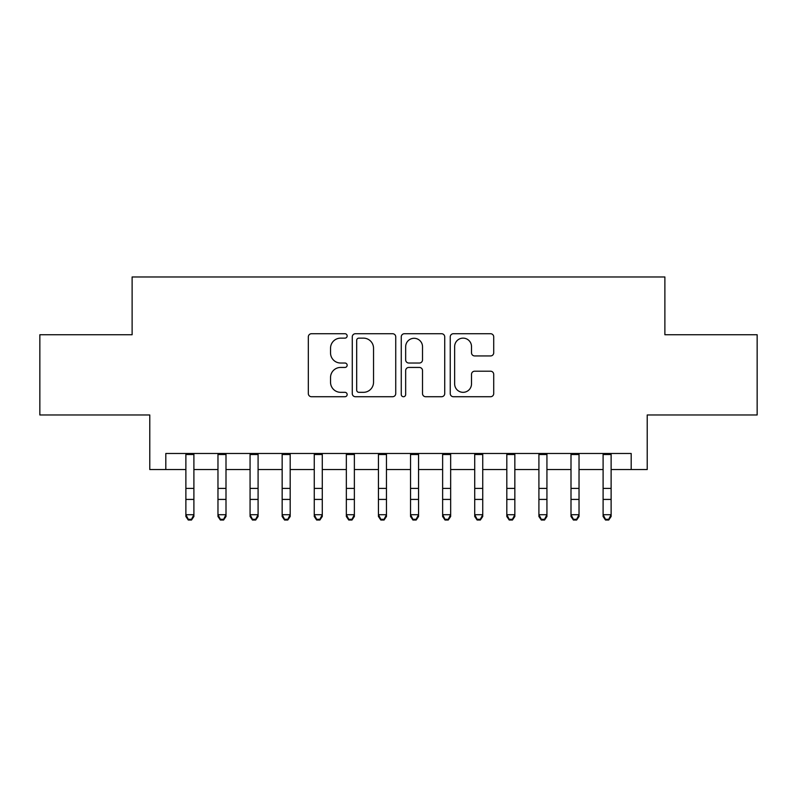 <?xml version="1.0" encoding="UTF-8"?>
<svg xmlns="http://www.w3.org/2000/svg" width="797" height="797" viewBox="0 0 797 797"><rect width="100%" height="100%" fill="white"/><g stroke="black" fill="none" stroke-linecap="round" stroke-linejoin="round"><path stroke-width="1.2" d="M347.153 335.935A2.202 2.202 0 0 0 344.942 333.724L311.478 333.724A3.148 3.148 0 0 0 308.329 336.882L308.329 393.579A3.148 3.148 0 0 0 311.478 396.727L344.942 396.727A2.202 2.202 0 0 0 347.153 394.525A2.202 2.202 0 0 0 344.942 392.323L340.618 392.323A10.082 10.082 0 0 1 330.536 382.241L330.536 377.519A10.082 10.082 0 0 1 340.618 367.437L344.942 367.437A2.202 2.202 0 0 0 347.153 365.225A2.202 2.202 0 0 0 344.942 363.024L340.618 363.024A10.082 10.082 0 0 1 330.536 352.941L330.536 348.219A10.082 10.082 0 0 1 340.618 338.137L344.942 338.137A2.202 2.202 0 0 0 347.153 335.935M490.563 355.94A3.148 3.148 0 0 0 493.712 352.782L493.712 336.882A3.148 3.148 0 0 0 490.563 333.724L453.393 333.724A3.148 3.148 0 0 0 450.245 336.882L450.245 393.579A3.148 3.148 0 0 0 453.393 396.727L490.563 396.727A3.148 3.148 0 0 0 493.712 393.579L493.712 374.361A3.148 3.148 0 0 0 490.563 371.213L474.653 371.213A3.148 3.148 0 0 0 471.505 374.361L471.505 383.895A8.428 8.428 0 0 1 463.077 392.323A8.428 8.428 0 0 1 454.649 383.895L454.649 346.565A8.428 8.428 0 0 1 463.077 338.137A8.428 8.428 0 0 1 471.505 346.565L471.505 352.782A3.148 3.148 0 0 0 474.653 355.94L490.563 355.94M165.816 469.533L165.816 453.483L631.184 453.483L631.184 469.533L647.224 469.533L647.224 414.978L757.15 414.978L757.15 334.74L664.877 334.74L664.877 276.967L132.123 276.967L132.123 334.74L39.85 334.74L39.85 414.978L149.776 414.978L149.776 469.533L185.88 469.533M395.74 336.882A3.148 3.148 0 0 0 392.592 333.724L355.422 333.724A3.148 3.148 0 0 0 352.274 336.882L352.274 393.579A3.148 3.148 0 0 0 355.422 396.727L392.592 396.727A3.148 3.148 0 0 0 395.74 393.579L395.74 336.882M404.408 333.724L441.578 333.724A3.148 3.148 0 0 1 444.726 336.882L444.726 393.579A3.148 3.148 0 0 1 441.578 396.727L425.668 396.727A3.148 3.148 0 0 1 422.52 393.579L422.52 370.585A3.148 3.148 0 0 0 419.371 367.437L408.821 367.437A3.148 3.148 0 0 0 405.663 370.585L405.663 394.525A2.202 2.202 0 0 1 403.461 396.727A2.202 2.202 0 0 1 401.26 394.525L401.26 336.882A3.148 3.148 0 0 1 404.408 333.724M193.9 469.533L217.97 469.533M225.999 469.533L250.069 469.533M258.089 469.533L282.158 469.533M290.188 469.533L314.257 469.533M322.277 469.533L346.346 469.533M354.366 469.533L378.445 469.533M386.465 469.533L410.535 469.533M418.555 469.533L442.634 469.533M450.654 469.533L474.723 469.533M482.743 469.533L506.812 469.533M514.842 469.533L538.911 469.533M546.931 469.533L571.001 469.533M579.03 469.533L603.1 469.533M611.12 469.533L631.184 469.533M358.889 338.137A2.202 2.202 0 0 0 356.677 340.339L356.677 390.112A2.202 2.202 0 0 0 358.889 392.323L363.452 392.323A10.082 10.082 0 0 0 373.534 382.241L373.534 348.219A10.082 10.082 0 0 0 363.452 338.137L358.889 338.137M422.52 346.725A8.428 8.428 0 0 0 414.091 338.297A8.428 8.428 0 0 0 405.663 346.725L405.663 359.875A3.148 3.148 0 0 0 408.821 363.024L419.371 363.024A3.148 3.148 0 0 0 422.52 359.875L422.52 346.725M193.9 453.483L193.9 516.496L191.489 520.033L191.489 519.315L188.281 519.315L188.281 520.033L191.489 520.033M185.88 453.483L185.88 514.713L193.9 514.713L191.489 519.315M188.281 520.033L185.88 516.496L185.88 514.713L188.281 519.315M225.999 453.483L225.999 516.496L223.588 520.033L223.588 519.315L220.38 519.315L220.38 520.033L223.588 520.033M217.97 453.483L217.97 514.713L225.999 514.713L223.588 519.315M220.38 520.033L217.97 516.496L217.97 514.713L220.38 519.315M258.089 453.483L258.089 516.496L255.678 520.033L255.678 519.315L252.47 519.315L252.47 520.033L255.678 520.033M250.069 453.483L250.069 514.713L258.089 514.713L255.678 519.315M252.47 520.033L250.069 516.496L250.069 514.713L252.47 519.315M290.188 453.483L290.188 516.496L287.777 520.033L287.777 519.315L284.569 519.315L284.569 520.033L287.777 520.033M282.158 453.483L282.158 514.713L290.188 514.713L287.777 519.315M284.569 520.033L282.158 516.496L282.158 514.713L284.569 519.315M322.277 453.483L322.277 516.496L319.866 520.033L319.866 519.315L316.658 519.315L316.658 520.033L319.866 520.033M314.257 453.483L314.257 514.713L322.277 514.713L319.866 519.315M316.658 520.033L314.257 516.496L314.257 514.713L316.658 519.315M354.366 453.483L354.366 516.496L351.965 520.033L351.965 519.315L348.757 519.315L348.757 520.033L351.965 520.033M346.346 453.483L346.346 514.713L354.366 514.713L351.965 519.315M348.757 520.033L346.346 516.496L346.346 514.713L348.757 519.315M386.465 453.483L386.465 516.496L384.054 520.033L384.054 519.315L380.846 519.315L380.846 520.033L384.054 520.033M378.445 453.483L378.445 514.713L386.465 514.713L384.054 519.315M380.846 520.033L378.445 516.496L378.445 514.713L380.846 519.315M418.555 453.483L418.555 516.496L416.154 520.033L416.154 519.315L412.946 519.315L412.946 520.033L416.154 520.033M410.535 453.483L410.535 514.713L418.555 514.713L416.154 519.315M412.946 520.033L410.535 516.496L410.535 514.713L412.946 519.315M450.654 453.483L450.654 516.496L448.243 520.033L448.243 519.315L445.035 519.315L445.035 520.033L448.243 520.033M442.634 453.483L442.634 514.713L450.654 514.713L448.243 519.315M445.035 520.033L442.634 516.496L442.634 514.713L445.035 519.315M482.743 453.483L482.743 516.496L480.342 520.033L480.342 519.315L477.134 519.315L477.134 520.033L480.342 520.033M474.723 453.483L474.723 514.713L482.743 514.713L480.342 519.315M477.134 520.033L474.723 516.496L474.723 514.713L477.134 519.315M514.842 453.483L514.842 516.496L512.431 520.033L512.431 519.315L509.223 519.315L509.223 520.033L512.431 520.033M506.812 453.483L506.812 514.713L514.842 514.713L512.431 519.315M509.223 520.033L506.812 516.496L506.812 514.713L509.223 519.315M546.931 453.483L546.931 516.496L544.53 520.033L544.53 519.315L541.322 519.315L541.322 520.033L544.53 520.033M538.911 453.483L538.911 514.713L546.931 514.713L544.53 519.315M541.322 520.033L538.911 516.496L538.911 514.713L541.322 519.315M579.03 453.483L579.03 516.496L576.62 520.033L576.62 519.315L573.412 519.315L573.412 520.033L576.62 520.033M571.001 453.483L571.001 514.713L579.03 514.713L576.62 519.315M573.412 520.033L571.001 516.496L571.001 514.713L573.412 519.315M611.12 453.483L611.12 516.496L608.719 520.033L608.719 519.315L605.511 519.315L605.511 520.033L608.719 520.033M603.1 453.483L603.1 514.713L611.12 514.713L608.719 519.315M605.511 520.033L603.1 516.496L603.1 514.713L605.511 519.315M193.9 488.402L185.88 488.402M193.9 499.42L185.88 499.42M193.9 454.529L185.88 454.529M225.999 488.402L217.97 488.402M225.999 499.42L217.97 499.42M225.999 454.529L217.97 454.529M258.089 488.402L250.069 488.402M258.089 499.42L250.069 499.42M258.089 454.529L250.069 454.529M290.188 488.402L282.158 488.402M290.188 499.42L282.158 499.42M290.188 454.529L282.158 454.529M322.277 488.402L314.257 488.402M322.277 499.42L314.257 499.42M322.277 454.529L314.257 454.529M354.366 488.402L346.346 488.402M354.366 499.42L346.346 499.42M354.366 454.529L346.346 454.529M386.465 488.402L378.445 488.402M386.465 499.42L378.445 499.42M386.465 454.529L378.445 454.529M418.555 488.402L410.535 488.402M418.555 499.42L410.535 499.42M418.555 454.529L410.535 454.529M450.654 488.402L442.634 488.402M450.654 499.42L442.634 499.42M450.654 454.529L442.634 454.529M482.743 488.402L474.723 488.402M482.743 499.42L474.723 499.42M482.743 454.529L474.723 454.529M514.842 488.402L506.812 488.402M514.842 499.42L506.812 499.42M514.842 454.529L506.812 454.529M546.931 488.402L538.911 488.402M546.931 499.42L538.911 499.42M546.931 454.529L538.911 454.529M579.03 488.402L571.001 488.402M579.03 499.42L571.001 499.42M579.03 454.529L571.001 454.529M611.12 488.402L603.1 488.402M611.12 499.42L603.1 499.42M611.12 454.529L603.1 454.529"/></g></svg>

